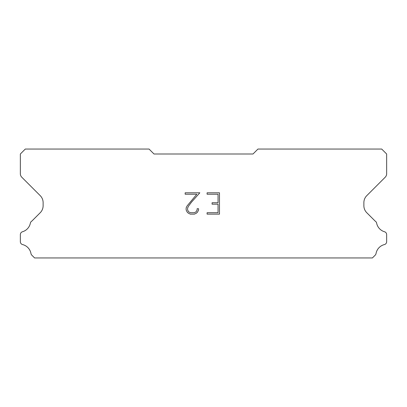 <?xml version="1.0" encoding="UTF-8"?>
<svg xmlns="http://www.w3.org/2000/svg" width="407" height="407" viewBox="0 0 407 407"><rect width="100%" height="100%" fill="white"/><g stroke="black" fill="none" stroke-linecap="round" stroke-linejoin="round"><path stroke-width="0.61" d="M218.06 212.719L218.06 204.177L212.083 204.177L212.083 202.757L218.06 202.757L218.06 194.22L207.097 194.22L207.097 192.796L219.485 192.796L219.485 214.138L207.097 214.138L207.097 212.719L218.06 212.719M198.555 208.725L198.555 210.007L197.543 212.093L196.489 213.126L194.404 214.138L190.303 214.138L188.232 213.11L187.174 212.067L186.147 209.987L186.147 207.875L187.174 205.83L196.82 194.22L185.16 194.22L185.16 192.796L199.837 192.796L191.524 202.131L188.568 206.074L187.607 208.023L187.607 209.895L188.538 211.772L190.43 212.719L194.292 212.719L196.169 211.772L197.11 209.895L197.11 208.725L198.555 208.725M253.001 153.999L153.999 153.999L149.048 149.048L25.3 149.048L20.35 153.999L20.35 173.728A4.95 4.95 0 0 0 21.8 177.228L40.222 195.65A9.9 9.9 0 0 1 43.122 202.65L43.122 205.723A9.9 9.9 0 0 1 40.222 212.724L31.802 221.138A2.971 2.971 0 0 0 30.327 223.331A11.284 11.284 0 0 1 22.482 231.756A2.971 2.971 0 0 0 20.35 234.605L20.35 241.692A2.971 2.971 0 0 0 22.599 244.576A11.284 11.284 0 0 1 30.978 253.576A2.971 2.971 0 0 0 31.802 255.158L34.595 257.952L372.405 257.952L375.198 255.158A2.971 2.971 0 0 0 376.022 253.576A11.284 11.284 0 0 1 384.401 244.576A2.971 2.971 0 0 0 386.65 241.692L386.65 234.605A2.971 2.971 0 0 0 384.518 231.756A11.284 11.284 0 0 1 376.673 223.331A2.971 2.971 0 0 0 375.198 221.138L366.778 212.724A9.9 9.9 0 0 1 363.878 205.723L363.878 202.65A9.9 9.9 0 0 1 366.778 195.65L385.2 177.228A4.95 4.95 0 0 0 386.65 173.728L386.65 153.999L381.7 149.048L257.952 149.048L253.001 153.999"/></g></svg>
